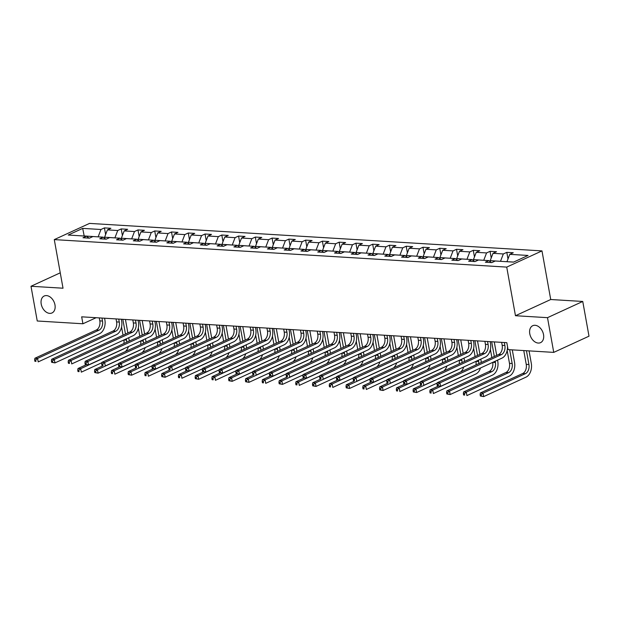 <?xml version="1.0" encoding="UTF-8"?>
<svg xmlns="http://www.w3.org/2000/svg" width="620" height="620" viewBox="0 0 620 620"><rect width="100%" height="100%" fill="white"/><g stroke="black" fill="none" stroke-linecap="round" stroke-linejoin="round"><path stroke-width="0.93" d="M54.971 304.901A9.331 6.479 65.3 0 1 51.995 312.961A9.331 6.479 65.3 0 1 41.215 304.063A9.331 6.479 65.3 0 1 44.198 296.004A9.331 6.479 65.3 0 1 54.971 304.901M543.531 334.591A9.331 6.479 65.3 0 1 540.547 342.651A9.331 6.479 65.3 0 1 529.775 333.762A9.331 6.479 65.3 0 1 532.75 325.702A9.331 6.479 65.3 0 1 543.531 334.591M541.981 250.899L89.536 223.401L54.281 239.607L506.726 267.104L541.981 250.899L550.723 299.514L515.468 315.719L547.499 317.665L582.754 301.46L550.723 299.514M582.754 301.46L589 336.179L553.745 352.385L547.499 317.665M88.962 238.119L86.482 236.158L83.002 237.754L89.451 238.15L92.93 236.546L103.246 237.173L99.766 238.77L106.214 239.165L109.694 237.569L120.009 238.196L116.537 239.793L122.985 240.18L126.457 238.584L136.78 239.212L133.3 240.808L139.748 241.203L143.228 239.607L153.543 240.235L150.063 241.831L156.511 242.219L159.991 240.622L170.306 241.25L166.827 242.846L173.275 243.242L176.754 241.645L187.07 242.273L183.597 243.869L190.046 244.257L193.517 242.66L203.84 243.288L200.361 244.885L206.809 245.28L210.288 243.683L220.604 244.303L217.124 245.908L223.572 246.295L227.052 244.699L237.367 245.326L233.887 246.923L240.335 247.318L243.815 245.722L254.13 246.342L250.658 247.946L257.106 248.333L260.578 246.737L270.901 247.365L267.422 248.961L273.87 249.356L277.349 247.752L287.665 248.38L284.185 249.984L290.633 250.371L294.113 248.775L304.428 249.403L300.948 250.999L307.396 251.394L310.876 249.79L321.191 250.418L317.719 252.022L324.167 252.41L327.639 250.813L337.962 251.441L334.482 253.037L340.93 253.433L344.41 251.829L354.725 252.456L351.246 254.06L357.694 254.448L361.173 252.851L371.488 253.479L368.009 255.076L374.457 255.471L377.937 253.867L388.252 254.495L384.78 256.099L391.228 256.486L394.7 254.89L405.023 255.518L401.543 257.114L407.991 257.509L411.471 255.905L421.786 256.533L418.306 258.129L424.754 258.524L428.234 256.928L438.549 257.556L435.07 259.152L441.518 259.54L444.997 257.943L455.312 258.571L451.841 260.168L458.289 260.563L461.761 258.966L472.084 259.594L468.604 261.19L475.052 261.578L478.532 259.981L488.847 260.609L485.367 262.206L491.815 262.601L495.295 261.005L513.562 262.113L528.046 255.456L509.779 254.347L513.251 252.743L506.804 252.356L507.997 258.974M86.482 236.158L68.208 235.042L82.693 228.385L100.967 229.501L104.439 227.897L105.633 234.515M506.804 252.356L503.332 253.952L493.009 253.324L496.488 251.728L490.04 251.333L486.561 252.937L476.245 252.309L479.725 250.705L473.277 250.317L469.797 251.914L459.482 251.286L462.962 249.69L456.514 249.294L453.034 250.899L442.719 250.271L446.191 248.667L439.743 248.279L436.271 249.876L425.948 249.248L429.428 247.651L422.979 247.256L419.5 248.86L409.185 248.233L412.664 246.636L406.216 246.241L402.736 247.837L392.421 247.21L395.901 245.613L389.453 245.218L385.973 246.822L375.658 246.194L379.13 244.598L372.682 244.203L369.21 245.799L358.887 245.171L362.367 243.575L355.919 243.187L352.439 244.784L342.124 244.156L345.603 242.56L339.156 242.164L335.676 243.761L325.361 243.133L328.84 241.537L322.392 241.149L318.913 242.746L308.597 242.118L312.069 240.521L305.621 240.126L302.149 241.722L291.826 241.095L295.306 239.498L288.858 239.111L285.378 240.707L275.063 240.079L278.543 238.483L272.095 238.088L268.615 239.684L258.3 239.064L261.779 237.46L255.332 237.072L251.852 238.669L241.537 238.041L245.008 236.445L238.56 236.049L235.088 237.654L224.766 237.026L228.245 235.422L221.797 235.034L218.317 236.631L208.002 236.003L211.482 234.406L205.034 234.011L201.554 235.615L191.239 234.988L194.719 233.383L188.271 232.996L184.791 234.593L174.476 233.965L177.948 232.368L171.5 231.973L168.028 233.577L157.705 232.95L161.184 231.345L154.737 230.958L151.257 232.554L140.942 231.927L144.421 230.33L137.973 229.935L134.494 231.539L124.178 230.911L127.658 229.307L121.21 228.919L117.73 230.516L107.415 229.888L110.887 228.292L104.439 227.897M553.745 352.385L508.067 349.61L506.819 342.666L81.669 316.828L82.925 323.772L96.123 317.704M104.819 238.421L104.602 237.197L114.933 237.886M105.725 239.134L103.246 237.173M107.415 229.888L104.602 237.197M117.73 230.516L114.917 237.824M121.59 239.436L121.365 238.22L131.696 238.901M122.489 240.157L120.009 238.196M124.178 230.911L121.365 238.22M134.494 231.539L131.68 238.847M138.353 240.459L138.128 239.235L148.459 239.924M139.26 241.172L136.78 239.212M140.942 231.927L138.128 239.235M151.257 232.554L148.451 239.863M155.116 241.475L154.899 240.258L165.222 240.94M156.023 242.195L153.543 240.235M157.705 232.95L154.899 240.258M168.028 233.577L165.215 240.886M171.88 242.498L171.662 241.273L181.986 241.963M172.786 243.21L170.306 241.25M174.476 233.965L171.662 241.273M184.791 234.593L181.978 241.901M188.643 243.513L188.426 242.296L198.756 242.978M189.55 244.233L187.07 242.273M191.239 234.988L188.426 242.296M201.554 235.615L198.741 242.924M205.414 244.536L205.189 243.311L215.52 244.001M206.321 245.249L203.84 243.288M208.002 236.003L205.189 243.311M218.317 236.631L215.512 243.939M222.177 245.551L221.96 244.334L232.283 245.016M223.084 246.264L220.604 244.303M224.766 237.026L221.96 244.334M235.088 237.654L232.275 244.954M238.94 246.574L238.723 245.35L249.046 246.039M239.847 247.287L237.367 245.326M241.537 238.041L238.723 245.35M251.852 238.669L249.038 245.977M255.704 247.589L255.487 246.365L265.817 247.054M256.61 248.302L254.13 246.342M258.3 239.064L255.487 246.365M268.615 239.684L265.802 246.993M272.474 248.612L272.25 247.388L282.581 248.078M273.381 249.325L270.901 247.365M275.063 240.079L272.25 247.388M285.378 240.707L282.573 248.016M289.238 249.628L289.021 248.403L299.344 249.093M290.144 250.34L287.665 248.38M291.826 241.095L289.021 248.403M302.149 241.722L299.336 249.031M306.001 250.643L305.784 249.426L316.107 250.108M306.908 251.363L304.428 249.403M308.597 242.118L305.784 249.426M318.913 242.746L316.099 250.054M322.764 251.666L322.547 250.441L332.878 251.131M323.671 252.379L321.191 250.418M325.361 243.133L322.547 250.441M335.676 243.761L332.863 251.069M339.535 252.681L339.31 251.464L349.641 252.146M340.442 253.402L337.962 251.441M342.124 244.156L339.31 251.464M352.439 244.784L349.634 252.092M356.298 253.704L356.082 252.479L366.404 253.169M357.205 254.417L354.725 252.456M358.887 245.171L356.082 252.479M369.21 245.799L366.397 253.107M373.062 254.719L372.845 253.503L383.168 254.185M373.969 255.44L371.488 253.479M375.658 246.194L372.845 253.503M385.973 246.822L383.16 254.13M389.825 255.742L389.608 254.518L399.939 255.208M390.732 256.455L388.252 254.495M392.421 247.21L389.608 254.518M402.736 247.837L399.923 255.146M406.596 256.757L406.371 255.541L416.702 256.223M407.503 257.478L405.023 255.518M409.185 248.233L406.371 255.541M419.5 248.86L416.694 256.169M423.359 257.781L423.142 256.556L433.465 257.246M424.266 258.494L421.786 256.533M425.948 249.248L423.142 256.556M436.271 249.876L433.457 257.184M440.123 258.796L439.906 257.579L450.229 258.261M441.029 259.517L438.549 257.556M442.719 250.271L439.906 257.579M453.034 250.899L450.221 258.207M456.886 259.819L456.669 258.594L467 259.284M457.793 260.532L455.312 258.571M459.482 251.286L456.669 258.594M469.797 251.914L466.984 259.222M473.657 260.834L473.432 259.617L483.763 260.299M474.556 261.555L472.084 259.594M476.245 252.309L473.432 259.617M486.561 252.937L483.755 260.245M490.42 261.857L490.203 260.632L500.526 261.322M491.327 262.57L488.847 260.609M493.009 253.324L490.203 260.632M503.332 253.952L500.518 261.26M506.974 261.71L513.678 262.058M509.779 254.347L506.966 261.656M60.256 272.823L31 286.269L37.247 320.997L82.925 323.772M31 286.269L63.023 288.215L54.281 239.607M515.468 315.719L506.726 267.104M98.162 236.863L84.181 235.956L82.693 228.385M100.967 229.501L98.154 236.809M490.04 251.333L491.234 257.951M473.277 250.317L474.463 256.936M456.514 249.294L457.7 255.913M439.743 248.279L440.936 254.897M422.979 247.256L424.173 253.874M406.216 246.241L407.41 252.859M389.453 245.218L390.639 251.836M372.682 244.203L373.876 250.821M355.919 243.187L357.112 249.798M339.156 242.164L340.349 248.783M322.392 241.149L323.578 247.76M305.621 240.126L306.815 246.745M288.858 239.111L290.051 245.722M272.095 238.088L273.288 244.706M255.332 237.072L256.517 243.683M238.56 236.049L239.754 242.668M221.797 235.034L222.991 241.645M205.034 234.011L206.228 240.63M188.271 232.996L189.457 239.607M171.5 231.973L172.693 238.592M154.737 230.958L155.93 237.576M137.973 229.935L139.167 236.553M121.21 228.919L122.396 235.538M501.65 342.349L502.185 345.34A7.293 4.913 -86.5 0 1 498.674 354.477L437.255 382.703L439.944 382.865L440.572 386.338L501.983 358.112A10.935 7.37 93.5 0 0 507.47 346.293M504.331 342.519L504.874 345.503A7.293 4.913 -86.5 0 1 501.355 354.64L439.944 382.865L438.084 384.431L437.015 384.361L437.263 385.756L438.34 385.818L438.084 384.431M438.34 385.818L440.572 386.338L437.263 385.756M437.255 382.703L437.015 384.361M523.761 350.563L526.24 364.366A7.293 4.913 -86.5 0 1 522.73 373.496L480.368 392.964L483.058 393.127L483.685 396.599L526.039 377.131A10.935 7.37 93.5 0 0 531.309 363.428L529.054 350.889M526.442 350.726L528.93 364.529A7.293 4.913 -86.5 0 1 525.411 373.659L483.058 393.127L481.197 394.692L480.128 394.622L480.376 396.017L481.453 396.079L481.197 394.692M481.453 396.079L483.685 396.599L480.376 396.017M480.368 392.964L480.128 394.622M484.879 341.333L485.421 344.325A7.293 4.913 -86.5 0 1 481.903 353.462L420.492 381.688L423.181 381.85L423.801 385.322L485.22 357.097A10.935 7.37 93.5 0 0 490.49 343.395L490.18 341.651M487.568 341.496L488.111 344.488A7.293 4.913 -86.5 0 1 484.592 353.625L423.181 381.85L421.321 383.408L420.252 383.346L420.5 384.733L421.569 384.803L421.321 383.408M421.569 384.803L420.5 384.733M420.492 381.688L420.252 383.346M468.115 340.318L468.658 343.302A7.293 4.913 -86.5 0 1 465.139 352.439L403.729 380.665L406.418 380.827L407.038 384.299L468.449 356.074A10.935 7.37 93.5 0 0 473.726 342.372L473.409 340.636M470.805 340.481L471.339 343.464A7.293 4.913 -86.5 0 1 467.829 352.602L406.418 380.827L404.558 382.393L403.481 382.323L403.736 383.718L404.806 383.78L404.558 382.393M404.806 383.78L407.038 384.299L403.736 383.718M403.729 380.665L403.481 382.323M507.16 350.455L509.477 363.343A7.293 4.913 -86.5 0 1 505.959 372.481L463.605 391.949L466.294 392.111L466.914 395.583L509.276 376.115A10.935 7.37 93.5 0 0 514.546 362.413L512.29 349.866M509.679 349.711L512.159 363.506A7.293 4.913 -86.5 0 1 508.648 372.643L466.294 392.111L464.434 393.669L463.365 393.607L463.613 394.994L464.682 395.064L464.434 393.669M464.682 395.064L463.613 394.994M463.605 391.949L463.365 393.607M492.722 362.375A7.293 4.913 -86.5 0 1 489.196 371.458L446.842 390.925L449.531 391.088L450.151 394.56L492.505 375.092A10.935 7.37 93.5 0 0 497.782 361.39L497.558 360.15M496.697 355.384L494.272 341.907M491.668 341.744L494.318 356.477M495.171 361.243L495.396 362.491A7.293 4.913 -86.5 0 1 491.885 371.62L449.531 391.088L447.671 392.654L446.594 392.584L446.85 393.979L447.919 394.041L447.671 392.654M490.389 349.432L491.861 357.608M447.919 394.041L450.151 394.56L446.85 393.979M446.842 390.925L446.594 392.584M451.352 339.295L451.887 342.287A7.293 4.913 -86.5 0 1 448.376 351.424L386.965 379.649L389.647 379.812L390.274 383.284L451.686 355.058A10.935 7.37 93.5 0 0 456.956 341.356L456.646 339.621M454.042 339.458L454.576 342.449A7.293 4.913 -86.5 0 1 451.065 351.587L389.647 379.812L387.795 381.37L386.717 381.308L386.965 382.695L388.043 382.765L387.795 381.37M388.043 382.765L386.965 382.695M386.965 379.649L386.717 381.308M434.589 338.28L435.124 341.263A7.293 4.913 -86.5 0 1 431.613 350.401L370.194 378.626L372.884 378.789L373.511 382.261L434.922 354.036A10.935 7.37 93.5 0 0 440.192 340.334L439.882 338.597M437.271 338.442L437.813 341.434A7.293 4.913 -86.5 0 1 434.295 350.563L372.884 378.789L371.024 380.354L369.954 380.293L370.202 381.68L371.279 381.742L371.024 380.354M371.279 381.742L373.511 382.261L370.202 381.68M370.194 378.626L369.954 380.293M417.818 337.257L418.361 340.248A7.293 4.913 -86.5 0 1 414.842 349.385L353.431 377.611L356.12 377.774L356.74 381.246L418.159 353.02A10.935 7.37 93.5 0 0 423.429 339.318L423.119 337.582M420.507 337.42L421.05 340.411A7.293 4.913 -86.5 0 1 417.531 349.548L356.12 377.774L354.26 379.332L353.191 379.269L353.439 380.657L354.508 380.726L354.26 379.332M354.508 380.726L353.439 380.657M353.431 377.611L353.191 379.269M481.244 362.491A10.935 7.37 93.5 0 0 481.012 360.375L480.787 359.127M479.934 354.369L477.509 340.884M474.897 340.729L477.547 355.462M478.407 360.22L478.632 361.468A7.293 4.913 -86.5 0 1 478.787 363.615M473.626 348.417L475.098 356.585M476.021 370.047A7.293 4.913 -86.5 0 1 475.114 370.605L432.76 390.073L433.388 393.545L475.742 374.077A10.935 7.37 93.5 0 0 480.5 367.986M475.951 361.351A7.293 4.913 -86.5 0 1 475.959 364.917M438.162 386.19L430.079 389.91L432.76 390.073L430.908 391.631L429.831 391.569L430.079 392.956L431.156 393.026L430.908 391.631M431.156 393.026L430.079 392.956M430.079 389.91L429.831 391.569M464.481 361.468A10.935 7.37 93.5 0 0 464.248 359.352L464.024 358.112M463.171 353.346L460.745 339.869M458.134 339.706L460.784 354.438M461.644 359.205L461.869 360.453A7.293 4.913 -86.5 0 1 462.024 362.599M456.863 347.394L458.335 355.57M459.257 369.024A7.293 4.913 -86.5 0 1 458.35 369.582L415.997 389.05L416.625 392.522L437.209 383.067M459.188 360.336A7.293 4.913 -86.5 0 1 459.195 363.894M421.391 385.175L413.308 388.887L415.997 389.05L414.137 390.615L413.067 390.553L413.315 391.941L414.393 392.003L414.137 390.615M414.393 392.003L416.625 392.522L413.315 391.941M460.652 371.954A10.935 7.37 93.5 0 0 463.737 366.97M413.308 388.887L413.067 390.553M447.71 360.453A10.935 7.37 93.5 0 0 447.485 358.337L447.26 357.089M446.4 352.331L443.974 338.846M441.37 338.69L444.021 353.423M444.881 358.19L445.106 359.429A7.293 4.913 -86.5 0 1 445.261 361.576M440.099 346.379L441.564 354.547M442.486 368.009A7.293 4.913 -86.5 0 1 441.587 368.567L399.233 388.035L399.854 391.507L420.438 382.044M442.424 359.313A7.293 4.913 -86.5 0 1 442.432 362.878M404.628 384.16L396.544 387.872L399.233 388.035L397.374 389.593L396.304 389.531L396.552 390.918L397.621 390.988L397.374 389.593M397.621 390.988L396.552 390.918M443.889 370.93A10.935 7.37 93.5 0 0 446.974 365.947M396.544 387.872L396.304 389.531M430.946 359.429A10.935 7.37 93.5 0 0 430.722 357.322L430.497 356.074M429.637 351.308L427.211 337.83M424.607 337.668L427.257 352.4M428.11 357.167L428.335 358.414A7.293 4.913 -86.5 0 1 428.49 360.561M423.328 345.363L424.801 353.532M425.723 366.994A7.293 4.913 -86.5 0 1 424.824 367.544L382.47 387.012L383.09 390.492L403.674 381.029M425.661 358.298A7.293 4.913 -86.5 0 1 425.661 361.863M387.864 383.137L379.781 386.849L382.47 387.012L380.61 388.577L379.533 388.515L379.789 389.903L380.858 389.965L380.61 388.577M380.858 389.965L383.09 390.492L379.789 389.903M427.126 369.915A10.935 7.37 93.5 0 0 430.203 364.932M379.781 386.849L379.533 388.515M414.183 358.414A10.935 7.37 93.5 0 0 413.951 356.298L413.726 355.051M412.874 350.292L410.448 336.807M407.836 336.652L410.486 351.385M411.347 356.151L411.571 357.391A7.293 4.913 -86.5 0 1 411.726 359.538M406.565 344.34L408.038 352.509M408.96 365.971A7.293 4.913 -86.5 0 1 408.061 366.529L365.699 385.997L366.327 389.469L386.911 380.006M408.89 357.275A7.293 4.913 -86.5 0 1 408.898 360.84M371.101 382.122L363.018 385.834L365.699 385.997L363.847 387.562L362.77 387.492L363.018 388.88L364.095 388.949L363.847 387.562M364.095 388.949L363.018 388.88M410.355 368.892A10.935 7.37 93.5 0 0 413.439 363.909M363.018 385.834L362.77 387.492M397.42 357.391A10.935 7.37 93.5 0 0 397.188 355.283L396.963 354.036M396.11 349.269L393.685 335.792M391.073 335.629L393.723 350.362M394.584 355.128L394.808 356.376A7.293 4.913 -86.5 0 1 394.963 358.523M389.802 343.325L391.274 351.494M392.197 364.955A7.293 4.913 -86.5 0 1 391.29 365.513L348.936 384.981L349.564 388.453L370.148 378.99M392.127 356.26A7.293 4.913 -86.5 0 1 392.135 359.825M354.33 381.099L346.247 384.811L348.936 384.981L347.076 386.539L346.007 386.477L346.255 387.864L347.332 387.926L347.076 386.539M347.332 387.926L349.564 388.453L346.255 387.864M393.591 367.877A10.935 7.37 93.5 0 0 396.676 362.894M346.247 384.811L346.007 386.477M380.649 356.376A10.935 7.37 93.5 0 0 380.424 354.26L380.2 353.012M379.339 348.254L376.913 334.769M374.31 334.614L376.96 349.347M377.82 354.113L378.045 355.353A7.293 4.913 -86.5 0 1 378.2 357.5M373.038 342.302L374.503 350.478M375.425 363.932A7.293 4.913 -86.5 0 1 374.526 364.49L332.173 383.958L332.793 387.43L353.377 377.968M375.363 355.237A7.293 4.913 -86.5 0 1 375.371 358.802M337.567 380.083L329.483 383.796L332.173 383.958L330.313 385.524L329.243 385.454L329.491 386.841L330.561 386.911L330.313 385.524M330.561 386.911L329.491 386.841M376.828 366.854A10.935 7.37 93.5 0 0 379.913 361.871M329.483 383.796L329.243 385.454M363.886 355.353A10.935 7.37 93.5 0 0 363.661 353.245L363.436 351.997M362.576 347.231L360.15 333.754M357.546 333.591L360.197 348.324M361.049 353.09L361.274 354.338A7.293 4.913 -86.5 0 1 361.429 356.485M356.267 341.287L357.74 349.455M358.662 362.917A7.293 4.913 -86.5 0 1 357.763 363.475L315.41 382.943L316.029 386.415L336.613 376.952M358.6 354.221A7.293 4.913 -86.5 0 1 358.6 357.787M320.803 379.06L312.72 382.772L315.41 382.943L313.55 384.501L312.472 384.439L312.728 385.826L313.798 385.888L313.55 384.501M313.798 385.888L316.029 386.415L312.728 385.826M360.065 365.839A10.935 7.37 93.5 0 0 363.142 360.856M312.72 382.772L312.472 384.439M347.123 354.338A10.935 7.37 93.5 0 0 346.89 352.222L346.665 350.974M345.813 346.216L343.387 332.731M340.775 332.576L343.433 347.308M344.286 352.075L344.511 353.315A7.293 4.913 -86.5 0 1 344.666 355.462M339.504 340.264L340.977 348.44M341.899 361.894A7.293 4.913 -86.5 0 1 341 362.452L298.638 381.92L299.266 385.392L319.85 375.929M341.829 353.199A7.293 4.913 -86.5 0 1 341.837 356.763M304.04 378.045L295.957 381.757L298.638 381.92L296.786 383.486L295.709 383.416L295.957 384.803L297.034 384.873L296.786 383.486M297.034 384.873L295.957 384.803M343.294 364.816A10.935 7.37 93.5 0 0 346.379 359.833M295.957 381.757L295.709 383.416M330.359 353.315A10.935 7.37 93.5 0 0 330.127 351.207L329.902 349.959M329.05 345.193L326.624 331.716M324.012 331.553L326.663 346.293M327.523 351.052L327.748 352.3A7.293 4.913 -86.5 0 1 327.903 354.446M322.741 339.249L324.214 347.417M325.136 360.879A7.293 4.913 -86.5 0 1 324.229 361.437L281.875 380.905L282.503 384.377L303.087 374.914M325.066 352.183A7.293 4.913 -86.5 0 1 325.074 355.748M287.269 377.022L279.186 380.742L281.875 380.905L280.015 382.463L278.946 382.401L279.194 383.788L280.271 383.85L280.015 382.463M280.271 383.85L282.503 384.377L279.194 383.788M326.531 363.8A10.935 7.37 93.5 0 0 329.615 358.817M279.186 380.742L278.946 382.401M313.588 352.3A10.935 7.37 93.5 0 0 313.363 350.184L313.139 348.936M312.279 344.178L309.853 330.692M307.249 330.538L309.899 345.27M310.76 350.037L310.984 351.276A7.293 4.913 -86.5 0 1 311.139 353.423M305.978 338.226L307.442 346.402M308.365 359.856A7.293 4.913 -86.5 0 1 307.466 360.414L265.112 379.882L265.732 383.354L286.316 373.891M308.303 351.16A7.293 4.913 -86.5 0 1 308.31 354.725M270.506 376.007L262.423 379.719L265.112 379.882L263.252 381.447L262.183 381.378L262.43 382.765L263.5 382.835L263.252 381.447M263.5 382.835L262.43 382.765M309.767 362.785A10.935 7.37 93.5 0 0 312.852 357.794M262.423 379.719L262.183 381.378M296.825 351.276A10.935 7.37 93.5 0 0 296.6 349.169L296.376 347.921M295.515 343.154L293.089 329.677M290.486 329.514L293.136 344.255M293.988 349.013L294.213 350.261A7.293 4.913 -86.5 0 1 294.368 352.408M289.207 337.21L290.679 345.379M291.601 358.841A7.293 4.913 -86.5 0 1 290.703 359.399L248.349 378.867L248.969 382.339L269.553 372.876M291.54 350.145A7.293 4.913 -86.5 0 1 291.54 353.71M253.743 374.984L245.66 378.704L248.349 378.867L246.489 380.424L245.412 380.362L245.667 381.75L246.737 381.812L246.489 380.424M246.737 381.812L248.969 382.339L245.667 381.75M293.004 361.762A10.935 7.37 93.5 0 0 296.081 356.779M245.66 378.704L245.412 380.362M280.062 350.261A10.935 7.37 93.5 0 0 279.829 348.146L279.604 346.906M278.752 342.139L276.326 328.654M273.714 328.499L276.373 343.232M277.225 347.998L277.45 349.246A7.293 4.913 -86.5 0 1 277.605 351.385M272.444 336.187L273.916 344.363M274.838 357.817A7.293 4.913 -86.5 0 1 273.939 358.376L231.578 377.844L232.206 381.315L252.79 371.861M274.769 349.122A7.293 4.913 -86.5 0 1 274.776 352.687M236.979 373.969L228.896 377.681L231.578 377.844L229.726 379.409L228.648 379.339L228.896 380.734L229.974 380.796L229.726 379.409M229.974 380.796L232.206 381.315L228.896 380.734M276.233 360.747A10.935 7.37 93.5 0 0 279.318 355.756M228.896 377.681L228.648 379.339M263.298 349.238A10.935 7.37 93.5 0 0 263.066 347.13L262.841 345.882M261.989 341.116L259.563 327.639M256.951 327.484L259.602 342.217M260.462 346.975L260.687 348.223A7.293 4.913 -86.5 0 1 260.842 350.37M255.68 335.172L257.153 343.341M258.075 356.802A7.293 4.913 -86.5 0 1 257.168 357.36L214.815 376.828L215.442 380.3L236.026 370.838M258.005 348.107A7.293 4.913 -86.5 0 1 258.013 351.672M220.208 372.946L212.125 376.666L214.815 376.828L212.954 378.386L211.885 378.324L212.133 379.711L213.21 379.781L212.954 378.386M213.21 379.781L212.133 379.711M259.47 359.724A10.935 7.37 93.5 0 0 262.554 354.741M212.125 376.666L211.885 378.324M246.528 348.223A10.935 7.37 93.5 0 0 246.303 346.107L246.078 344.867M245.218 340.101L242.792 326.624M240.188 326.461L242.838 341.194M243.699 345.96L243.924 347.208A7.293 4.913 -86.5 0 1 244.078 349.354M238.917 334.149L240.382 342.325M241.304 355.779A7.293 4.913 -86.5 0 1 240.405 356.337L198.051 375.805L198.671 379.277L219.255 369.822M241.242 347.084A7.293 4.913 -86.5 0 1 241.25 350.649M203.445 371.93L195.362 375.642L198.051 375.805L196.191 377.371L195.122 377.301L195.37 378.696L196.439 378.758L196.191 377.371M196.439 378.758L198.671 379.277L195.37 378.696M242.707 358.709A10.935 7.37 93.5 0 0 245.791 353.726M195.362 375.642L195.122 377.301M229.764 347.2A10.935 7.37 93.5 0 0 229.54 345.092L229.315 343.844M228.454 339.078L226.029 325.601M223.425 325.446L226.075 340.178M226.928 344.937L227.153 346.185A7.293 4.913 -86.5 0 1 227.315 348.332M222.146 333.134L223.619 341.302M224.541 354.764A7.293 4.913 -86.5 0 1 223.642 355.322L181.288 374.79L181.908 378.262L202.492 368.799M224.479 346.069A7.293 4.913 -86.5 0 1 224.479 349.634M186.682 370.907L178.599 374.627L181.288 374.79L179.428 376.348L178.351 376.286L178.607 377.673L179.676 377.743L179.428 376.348M179.676 377.743L178.607 377.673M225.944 357.686A10.935 7.37 93.5 0 0 229.02 352.703M178.599 374.627L178.351 376.286M213.001 346.185A10.935 7.37 93.5 0 0 212.769 344.069L212.552 342.829M211.691 338.063L209.266 324.586M206.654 324.423L209.312 339.156M210.165 343.922L210.389 345.17A7.293 4.913 -86.5 0 1 210.544 347.316M205.383 332.111L206.855 340.287M207.778 353.741A7.293 4.913 -86.5 0 1 206.879 354.299L164.517 373.767L165.145 377.239L185.729 367.784M207.708 345.046A7.293 4.913 -86.5 0 1 207.715 348.611M169.919 369.892L161.835 373.604L164.517 373.767L162.665 375.333L161.588 375.263L161.835 376.658L162.913 376.72L162.665 375.333M162.913 376.72L165.145 377.239L161.835 376.658M209.172 356.671A10.935 7.37 93.5 0 0 212.257 351.687M161.835 373.604L161.588 375.263M196.238 345.17A10.935 7.37 93.5 0 0 196.005 343.054L195.781 341.806M194.928 337.04L192.502 323.562M189.891 323.408L192.541 338.14M193.401 342.899L193.626 344.147A7.293 4.913 -86.5 0 1 193.781 346.293M188.619 331.096L190.092 339.264M191.014 352.726A7.293 4.913 -86.5 0 1 190.108 353.284L147.754 372.752L148.382 376.224L168.966 366.761M190.945 344.03A7.293 4.913 -86.5 0 1 190.952 347.595M153.148 368.869L145.065 372.589L147.754 372.752L145.894 374.31L144.824 374.248L145.072 375.635L146.15 375.704L145.894 374.31M146.15 375.704L145.072 375.635M192.409 355.647A10.935 7.37 93.5 0 0 195.494 350.664M145.065 372.589L144.824 374.248M401.055 336.242L401.597 339.225A7.293 4.913 -86.5 0 1 398.079 348.363L336.668 376.588L339.357 376.751L339.977 380.231L401.388 351.997A10.935 7.37 93.5 0 0 406.666 338.295L406.348 336.559M403.744 336.404L404.279 339.396A7.293 4.913 -86.5 0 1 400.768 348.525L339.357 376.751L337.497 378.316L336.42 378.254L336.675 379.642L337.745 379.704L337.497 378.316M337.745 379.704L339.977 380.231L336.675 379.642M336.668 376.588L336.42 378.254M384.292 335.219L384.826 338.21A7.293 4.913 -86.5 0 1 381.315 347.347L319.904 375.573L322.586 375.736L323.214 379.208L384.625 350.982A10.935 7.37 93.5 0 0 389.895 337.28L389.585 335.544M386.981 335.381L387.515 338.373A7.293 4.913 -86.5 0 1 384.005 347.51L322.586 375.736L320.734 377.301L319.656 377.231L319.904 378.619L320.982 378.688L320.734 377.301M320.982 378.688L319.904 378.619M319.904 375.573L319.656 377.231M367.528 334.203L368.063 337.195A7.293 4.913 -86.5 0 1 364.552 346.324L303.134 374.55L305.823 374.72L306.451 378.192L367.862 349.959A10.935 7.37 93.5 0 0 373.132 336.257L372.822 334.521M370.21 334.366L370.752 337.358A7.293 4.913 -86.5 0 1 367.234 346.487L305.823 374.72L303.963 376.278L302.893 376.216L303.141 377.603L304.219 377.665L303.963 376.278M304.219 377.665L306.451 378.192L303.141 377.603M303.134 374.55L302.893 376.216M350.757 333.18L351.3 336.172A7.293 4.913 -86.5 0 1 347.781 345.309L286.37 373.535L289.06 373.697L289.687 377.169L351.098 348.944A10.935 7.37 93.5 0 0 356.368 335.242L356.058 333.506M353.447 333.343L353.989 336.335A7.293 4.913 -86.5 0 1 350.471 345.472L289.06 373.697L287.2 375.263L286.13 375.193L286.378 376.58L287.447 376.65L287.2 375.263M287.447 376.65L286.378 376.58M286.37 373.535L286.13 375.193M333.994 332.165L334.537 335.156A7.293 4.913 -86.5 0 1 331.018 344.286L269.607 372.512L272.296 372.682L272.916 376.154L334.327 347.921A10.935 7.37 93.5 0 0 339.605 334.219L339.287 332.483M336.683 332.328L337.218 335.319A7.293 4.913 -86.5 0 1 333.707 344.449L272.296 372.682L270.436 374.24L269.359 374.178L269.615 375.565L270.684 375.627L270.436 374.24M270.684 375.627L272.916 376.154L269.615 375.565M269.607 372.512L269.359 374.178M317.231 331.142L317.765 334.134A7.293 4.913 -86.5 0 1 314.255 343.271L252.844 371.496L255.525 371.659L256.153 375.131L317.564 346.906A10.935 7.37 93.5 0 0 322.834 333.204L322.524 331.467M319.92 331.305L320.455 334.296A7.293 4.913 -86.5 0 1 316.944 343.433L255.525 371.659L253.673 373.224L252.596 373.155L252.844 374.542L253.921 374.612L253.673 373.224M253.921 374.612L252.844 374.542M252.844 371.496L252.596 373.155M300.467 330.127L301.002 333.118A7.293 4.913 -86.5 0 1 297.492 342.248L236.073 370.481L238.762 370.644L239.39 374.116L300.801 345.882A10.935 7.37 93.5 0 0 306.071 332.18L305.761 330.445M303.149 330.29L303.692 333.281A7.293 4.913 -86.5 0 1 300.173 342.411L238.762 370.644L236.902 372.202L235.833 372.139L236.081 373.527L237.158 373.589L236.902 372.202M237.158 373.589L239.39 374.116L236.081 373.527M236.073 370.481L235.833 372.139M283.697 329.104L284.239 332.095A7.293 4.913 -86.5 0 1 280.721 341.233L219.31 369.458L221.999 369.621L222.626 373.093L284.038 344.867A10.935 7.37 93.5 0 0 289.308 331.165L288.998 329.429M286.386 329.267L286.928 332.258A7.293 4.913 -86.5 0 1 283.41 341.395L221.999 369.621L220.139 371.186L219.069 371.117L219.317 372.512L220.387 372.574L220.139 371.186M220.387 372.574L222.626 373.093L219.317 372.512M219.31 369.458L219.069 371.117M266.933 328.089L267.476 331.08A7.293 4.913 -86.5 0 1 263.957 340.21L202.546 368.443L205.236 368.606L205.856 372.078L267.267 343.852A10.935 7.37 93.5 0 0 272.544 330.142L272.226 328.406M269.623 328.251L270.157 331.243A7.293 4.913 -86.5 0 1 266.647 340.372L205.236 368.606L203.376 370.163L202.298 370.101L202.554 371.488L203.624 371.55L203.376 370.163M203.624 371.55L205.856 372.078L202.554 371.488M202.546 368.443L202.298 370.101M250.17 327.065L250.705 330.057A7.293 4.913 -86.5 0 1 247.194 339.194L185.783 367.42L188.465 367.583L189.092 371.054L250.503 342.829A10.935 7.37 93.5 0 0 255.773 329.127L255.463 327.391M252.859 327.228L253.394 330.22A7.293 4.913 -86.5 0 1 249.883 339.357L188.465 367.583L186.612 369.148L185.535 369.078L185.783 370.473L186.86 370.535L186.612 369.148M186.86 370.535L189.092 371.054L185.783 370.473M185.783 367.42L185.535 369.078M233.407 326.05L233.942 329.042A7.293 4.913 -86.5 0 1 230.431 338.171L169.012 366.404L171.701 366.567L172.329 370.039L233.74 341.814A10.935 7.37 93.5 0 0 239.01 328.112L238.7 326.368M236.088 326.213L236.631 329.204A7.293 4.913 -86.5 0 1 233.112 338.334L171.701 366.567L169.849 368.125L168.772 368.063L169.02 369.45L170.097 369.52L169.849 368.125M170.097 369.52L169.02 369.45M169.012 366.404L168.772 368.063M216.636 325.027L217.178 328.019A7.293 4.913 -86.5 0 1 213.66 337.156L152.249 365.382L154.938 365.544L155.566 369.016L216.977 340.791A10.935 7.37 93.5 0 0 222.247 327.089L221.937 325.353M219.325 325.19L219.868 328.181A7.293 4.913 -86.5 0 1 216.349 337.319L154.938 365.544L153.078 367.11L152.008 367.04L152.257 368.435L153.334 368.497L153.078 367.11M153.334 368.497L155.566 369.016L152.257 368.435M152.249 365.382L152.008 367.04M199.873 324.012L200.415 327.004A7.293 4.913 -86.5 0 1 196.897 336.133L135.486 364.366L138.175 364.529L138.795 368.001L200.206 339.776A10.935 7.37 93.5 0 0 205.483 326.074L205.166 324.33M202.562 324.175L203.097 327.166A7.293 4.913 -86.5 0 1 199.586 336.303L138.175 364.529L136.315 366.087L135.238 366.025L135.493 367.412L136.563 367.482L136.315 366.087M136.563 367.482L135.493 367.412M135.486 364.366L135.238 366.025M183.109 322.989L183.644 325.981A7.293 4.913 -86.5 0 1 180.133 335.118L118.722 363.343L121.404 363.506L122.032 366.978L183.442 338.753A10.935 7.37 93.5 0 0 188.713 325.05L188.403 323.315M185.799 323.16L186.333 326.143A7.293 4.913 -86.5 0 1 182.823 335.281L121.404 363.506L119.551 365.072L118.474 365.002L118.722 366.397L119.8 366.459L119.551 365.072M119.8 366.459L122.032 366.978L118.722 366.397M118.722 363.343L118.474 365.002M166.346 321.974L166.881 324.965A7.293 4.913 -86.5 0 1 163.37 334.103L101.951 362.328L104.641 362.491L105.268 365.963L166.679 337.737A10.935 7.37 93.5 0 0 171.949 324.035L171.639 322.292M169.028 322.137L169.57 325.128A7.293 4.913 -86.5 0 1 166.052 334.265L104.641 362.491L102.788 364.048L101.711 363.987L101.959 365.374L103.036 365.444L102.788 364.048M103.036 365.444L101.959 365.374M101.951 362.328L101.711 363.987M149.575 320.951L150.118 323.942A7.293 4.913 -86.5 0 1 146.599 333.079L85.188 361.305L87.877 361.468L88.505 364.94L149.916 336.714A10.935 7.37 93.5 0 0 155.186 323.012L154.876 321.276M152.264 321.121L152.807 324.105A7.293 4.913 -86.5 0 1 149.288 333.242L87.877 361.468L86.017 363.033L84.948 362.964L85.196 364.358L86.273 364.421L86.017 363.033M86.273 364.421L88.505 364.94L85.196 364.358M85.188 361.305L84.948 362.964M179.467 344.147A10.935 7.37 93.5 0 0 179.242 342.031L179.017 340.791M178.157 336.024L175.731 322.547M173.127 322.385L175.778 337.117M176.638 341.884L176.863 343.131A7.293 4.913 -86.5 0 1 177.018 345.278M171.856 330.072L173.321 338.249M174.243 351.703A7.293 4.913 -86.5 0 1 173.344 352.261L130.991 371.729L131.618 375.201L152.195 365.746M174.181 343.015A7.293 4.913 -86.5 0 1 174.189 346.572M136.385 367.854L128.301 371.566L130.991 371.729L129.131 373.294L128.061 373.224L128.309 374.62L129.379 374.681L129.131 373.294M129.379 374.681L131.618 375.201L128.309 374.62M175.646 354.632A10.935 7.37 93.5 0 0 178.731 349.649M128.301 371.566L128.061 373.224M132.812 319.935L133.354 322.927A7.293 4.913 -86.5 0 1 129.836 332.064L68.425 360.29L71.114 360.453L71.734 363.925L133.145 335.699A10.935 7.37 93.5 0 0 138.423 321.997L138.105 320.261M135.501 320.098L136.036 323.09A7.293 4.913 -86.5 0 1 132.525 332.227L71.114 360.453L69.254 362.01L68.177 361.948L68.433 363.336L69.502 363.405L69.254 362.01M69.502 363.405L68.433 363.336M68.425 360.29L68.177 361.948M162.703 343.131A10.935 7.37 93.5 0 0 162.479 341.015L162.254 339.768M161.394 335.009L158.968 321.524M156.364 321.369L159.014 336.102M159.867 340.861L160.092 342.108A7.293 4.913 -86.5 0 1 160.255 344.255M155.085 329.057L156.558 337.226M157.48 350.688A7.293 4.913 -86.5 0 1 156.581 351.246L114.227 370.714L114.847 374.185L135.431 364.723M157.418 341.992A7.293 4.913 -86.5 0 1 157.418 345.557M119.621 366.831L111.538 370.551L114.227 370.714L112.367 372.271L111.29 372.209L111.546 373.596L112.615 373.666L112.367 372.271M112.615 373.666L111.546 373.596M158.883 353.609A10.935 7.37 93.5 0 0 161.959 348.626M111.538 370.551L111.29 372.209M116.049 318.92L116.583 321.904A7.293 4.913 -86.5 0 1 113.073 331.041L51.661 359.267L54.343 359.429L54.971 362.901L116.382 334.676A10.935 7.37 93.5 0 0 121.652 320.974L121.342 319.238M118.738 319.083L119.273 322.067A7.293 4.913 -86.5 0 1 115.762 331.204L54.343 359.429L52.491 360.995L51.414 360.933L51.661 362.32L52.739 362.382L52.491 360.995M52.739 362.382L54.971 362.901L51.661 362.32M51.661 359.267L51.414 360.933M145.94 342.108A10.935 7.37 93.5 0 0 145.708 339.993L145.491 338.753M144.631 333.986L142.205 320.509M139.593 320.346L142.251 335.079M143.104 339.845L143.328 341.093A7.293 4.913 -86.5 0 1 143.483 343.24M138.322 328.034L139.794 336.211M140.717 349.665A7.293 4.913 -86.5 0 1 139.818 350.222L97.456 369.69L98.084 373.163L118.668 363.708M140.647 340.977A7.293 4.913 -86.5 0 1 140.655 344.534M102.858 365.815L94.775 369.528L97.456 369.69L95.604 371.256L94.527 371.194L94.775 372.581L95.852 372.643L95.604 371.256M95.852 372.643L98.084 373.163L94.775 372.581M142.112 352.594A10.935 7.37 93.5 0 0 145.196 347.611M94.775 369.528L94.527 371.194M99.285 317.897L99.82 320.889A7.293 4.913 -86.5 0 1 96.309 330.026L34.898 358.252L37.58 358.414L38.207 361.886L99.618 333.661A10.935 7.37 93.5 0 0 104.889 319.959L104.579 318.223M101.967 318.06L102.509 321.051A7.293 4.913 -86.5 0 1 98.991 330.189L37.58 358.414L35.727 359.972L34.65 359.91L34.898 361.297L35.976 361.367L35.727 359.972M35.976 361.367L34.898 361.297M34.898 358.252L34.65 359.91M129.177 341.093A10.935 7.37 93.5 0 0 128.945 338.977L128.72 337.729M127.867 332.971L125.442 319.486M122.83 319.331L125.48 334.064M126.341 338.83L126.565 340.07A7.293 4.913 -86.5 0 1 126.72 342.217M121.559 327.019L123.031 335.188M123.954 348.649A7.293 4.913 -86.5 0 1 123.047 349.207L80.693 368.675L81.321 372.147L101.905 362.685M123.884 339.954A7.293 4.913 -86.5 0 1 123.892 343.519M86.087 364.8L78.004 368.512L80.693 368.675L78.841 370.233L77.764 370.171L78.011 371.558L79.089 371.628L78.841 370.233M79.089 371.628L78.011 371.558M125.349 351.571A10.935 7.37 93.5 0 0 128.433 346.588M78.004 368.512L77.764 370.171M504.874 345.503L502.185 345.34M501.355 354.64L498.674 354.477M528.93 364.529L526.24 364.366M525.411 373.659L522.73 373.496M488.111 344.488L485.421 344.325M484.592 353.625L481.903 353.462M471.339 343.464L468.658 343.302M467.829 352.602L465.139 352.439M512.159 363.506L509.477 363.343M508.648 372.643L505.959 372.481M495.396 362.491L492.807 362.328M491.885 371.62L489.196 371.458M454.576 342.449L451.887 342.287M451.065 351.587L448.376 351.424M437.813 341.434L435.124 341.263M434.295 350.563L431.613 350.401M421.05 340.411L418.361 340.248M417.531 349.548L414.842 349.385M478.632 361.468L476.044 361.313M461.869 360.453L459.273 360.29M445.106 359.429L442.51 359.274M428.335 358.414L425.746 358.252M411.571 357.391L408.983 357.236M394.808 356.376L392.212 356.221M378.045 355.353L375.449 355.198M361.274 354.338L358.685 354.183M344.511 353.315L341.922 353.16M327.748 352.3L325.151 352.144M310.984 351.276L308.388 351.122M294.213 350.261L291.625 350.106M277.45 349.246L274.862 349.083M260.687 348.223L258.091 348.068M243.924 347.208L241.327 347.045M227.153 346.185L224.564 346.03M210.389 345.17L207.801 345.007M193.626 344.147L191.03 343.992M404.279 339.396L401.597 339.225M400.768 348.525L398.079 348.363M387.515 338.373L384.826 338.21M384.005 347.51L381.315 347.347M370.752 337.358L368.063 337.195M367.234 346.487L364.552 346.324M353.989 336.335L351.3 336.172M350.471 345.472L347.781 345.309M337.218 335.319L334.537 335.156M333.707 344.449L331.018 344.286M320.455 334.296L317.765 334.134M316.944 343.433L314.255 343.271M303.692 333.281L301.002 333.118M300.173 342.411L297.492 342.248M286.928 332.258L284.239 332.095M283.41 341.395L280.721 341.233M270.157 331.243L267.476 331.08M266.647 340.372L263.957 340.21M253.394 330.22L250.705 330.057M249.883 339.357L247.194 339.194M236.631 329.204L233.942 329.042M233.112 338.334L230.431 338.171M219.868 328.181L217.178 328.019M216.349 337.319L213.66 337.156M203.097 327.166L200.415 327.004M199.586 336.303L196.897 336.133M186.333 326.143L183.644 325.981M182.823 335.281L180.133 335.118M169.57 325.128L166.881 324.965M166.052 334.265L163.37 334.103M152.807 324.105L150.118 323.942M149.288 333.242L146.599 333.079M176.863 343.131L174.267 342.969M136.036 323.09L133.354 322.927M132.525 332.227L129.836 332.064M160.092 342.108L157.503 341.953M119.273 322.067L116.583 321.904M115.762 331.204L113.073 331.041M143.328 341.093L140.74 340.93M102.509 321.051L99.82 320.889M98.991 330.189L96.309 330.026M126.565 340.07L123.969 339.915"/></g></svg>
